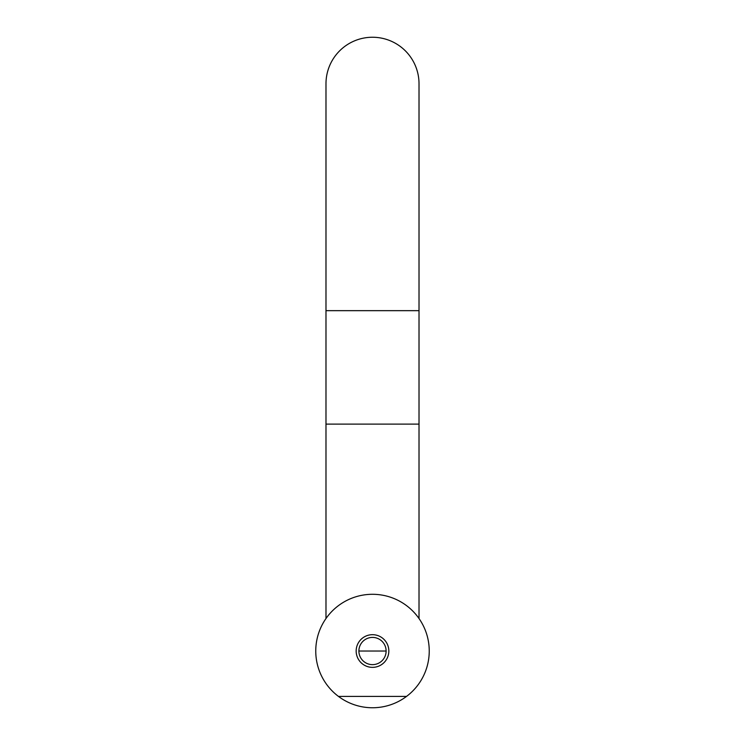 <?xml version="1.0" encoding="UTF-8"?>
<svg xmlns="http://www.w3.org/2000/svg" width="745" height="745" viewBox="0 0 745 745"><rect width="100%" height="100%" fill="white"/><g stroke="black" fill="none" stroke-linecap="round" stroke-linejoin="round"><path stroke-width="1.12" d="M419.016 618.555L419.016 424.119L325.984 424.119L325.984 83.766A46.516 46.516 0 0 1 372.5 37.25A46.516 46.516 0 0 1 419.016 83.766A46.516 46.516 0 0 0 372.5 37.25M372.5 664.642A13.615 13.615 0 0 0 386.115 651.028A13.615 13.615 0 0 0 372.5 637.413A13.615 13.615 0 0 0 358.885 651.028A13.615 13.615 0 0 0 372.5 664.642A13.615 13.615 0 0 0 386.115 651.028A13.615 13.615 0 0 0 372.5 637.413A13.615 13.615 0 0 0 358.885 651.028A13.615 13.615 0 0 0 372.5 664.642A13.615 13.615 0 0 0 386.115 651.028L358.885 651.028L386.115 651.028A13.615 13.615 0 0 0 372.5 637.413A13.615 13.615 0 0 0 358.885 651.028A13.615 13.615 0 0 0 372.5 664.642M372.5 634.684A16.334 16.334 0 0 1 388.834 651.028A16.334 16.334 0 0 1 372.5 667.362A16.334 16.334 0 0 1 356.166 651.028A16.334 16.334 0 0 1 372.5 634.684M338.463 696.407A56.722 56.722 0 0 0 406.537 696.407L338.463 696.407A56.722 56.722 0 0 1 372.5 594.296A56.722 56.722 0 0 1 406.537 696.407M358.885 651.028L386.115 651.028M325.984 310.665L419.016 310.665L419.016 83.766M419.016 424.119L419.016 310.665M325.984 424.119L325.984 618.555"/></g></svg>
